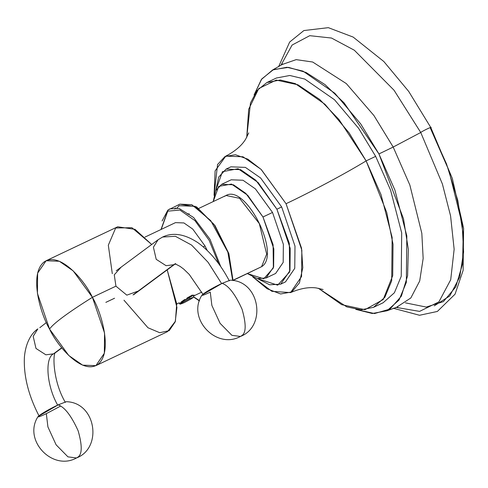 <?xml version="1.0" encoding="UTF-8"?>
<svg xmlns="http://www.w3.org/2000/svg" width="488" height="488" viewBox="0 0 488 488"><rect width="100%" height="100%" fill="white"/><g stroke="black" fill="none" stroke-linecap="round" stroke-linejoin="round"><path stroke-width="0.73" d="M434.259 305.86L449.735 295.972L459.684 277.16L463.6 252.089L462.166 224.108L448.85 170.306L430.294 127.966C434.588 125.233 421.65 131.376 420.748 132.492L442.396 183.988L450.576 215.897L454.145 249.27L450.705 279.758L438.895 301.895L419.582 311.387L395.805 307.342L419.582 311.387L438.895 301.895L450.705 279.758L454.145 249.27L450.576 215.897L442.396 183.988L420.748 132.492C421.65 131.376 434.588 125.233 430.294 127.966L446.514 163.95L457.756 200.281L463.228 234.417L462.557 263.99L455.78 286.92L443.385 301.627L426.219 307.068L405.491 302.871M420.748 132.492L394.03 90.219L354.331 50.227L331.511 38.046L309.752 35.679L292.099 45.036L280.923 65.276L292.099 45.036L309.752 35.679L331.511 38.046L354.331 50.227L394.03 90.219L420.748 132.492L393.194 147.053L420.748 132.492M430.294 127.966L430.77 127.478L452.321 178.407L463.594 228.286L463.124 270.382L455.042 294.197L437.352 311.454L419.534 315.272L393.151 308.221M282.68 63.977L281.954 64.581L296.167 59.64L312.674 62.019L346.334 83.607L373.924 115.528L393.194 147.053L409.853 185.056L421.827 233.337L423.157 258.463L419.692 281.015L410.823 297.985L396.994 306.983L410.823 297.985L419.692 281.015L423.157 258.463L421.827 233.337L409.853 185.056L393.194 147.053L378.944 153.94L394.914 190.1L406.827 235.954L406.339 282.406L399.013 300.077L386.905 310.807L372.246 313.497L355.825 309.368L374.534 313.552L390.083 309.032L401.374 296.131L407.602 275.757L408.328 249.356L403.509 218.789L378.944 153.94L393.194 147.053L373.924 115.528L346.334 83.607L312.674 62.019L296.167 59.64L281.954 64.581L272.615 69.979L286.938 67.271L302.987 71.12L334.835 93.257L360.717 123.921L378.944 153.94L344.192 102.98L324.99 84.589L306.067 72.48L288.548 67.381L273.481 69.583L261.757 78.964L254.071 94.965L261.361 79.495L272.615 69.979M221.631 184.336L231.172 179.804L242.987 180.249L255.37 188.856L272.524 212.457L262.977 216.983L245.824 193.388L233.441 184.781L221.631 184.336L215.653 190.741L213.219 201.568L218.722 186.355L231.471 184.067L247.794 195.359L262.977 216.983L273.091 244.756L273.378 267.955L263.733 278.788L247.404 273.603L257.182 278.532L266.076 277.989L273.634 266.942L273.823 248.88L262.977 216.983L272.524 212.457L283.369 244.348L283.18 262.416L275.622 273.463L266.076 277.989M226.096 169.104L230.867 166.835L245.379 167.384L260.592 177.955L281.668 206.949L276.897 209.218L255.822 180.224L240.608 169.647L226.096 169.104L218.709 177.071L215.751 190.546L222.43 171.672L238.089 168.738L258.189 182.591L276.897 209.218L289.335 243.414L289.64 271.944L277.696 285.169L257.548 278.618L269.663 284.797L280.698 284.162L289.982 270.596L290.22 248.398L276.897 209.218L281.668 206.949L294.99 246.135L294.758 268.327L285.474 281.899L280.698 284.162M266.881 82.539L276.421 78.007L289.793 75.481L304.774 79.068L334.493 99.735L358.65 128.35L375.662 156.367L390.571 190.119L401.691 232.916L401.234 276.269L394.395 292.763L383.098 302.78L373.552 307.312L384.855 297.296L391.687 280.801L392.145 237.449L381.024 194.651L366.122 160.9L375.662 156.367L366.122 160.9L349.109 132.882L324.953 104.261L295.228 83.601L280.246 80.008L266.881 82.539L257.152 90.402L250.478 102.998L246.727 137.403L248.709 109.178L258.799 88.505L276.263 80.075L297.912 84.784L319.762 99.509L338.977 119.511L366.122 160.9C345.907 173.277 310.447 192.235 286.041 203.709L301.511 248.111L302.792 267.766L299.431 282.9L291.775 291.952L280.63 293.977L267.149 288.768L252.735 276.861L271.895 291.324L290.555 292.605L301.566 276.507L301.84 250.185L286.041 203.709C310.447 192.235 345.907 173.277 366.122 160.9L386.716 212.371L393.035 244.323L392.706 275.641L383.22 299.516L364.951 309.697L341.679 304.664L318.304 288.231L346.755 306.861L360.906 309.862L373.552 307.312M214.073 195.383L217.575 164.486L224.992 156.538L235.405 154.72L247.874 159.186L261.269 169.537L286.041 203.709L261.043 169.324L243 156.776L225.785 156.136L215.104 170.916L214.073 195.383M233.063 280.234L261.58 266.704L233.063 280.234M232.837 280.521L228.524 252.918L214.037 224.413L195.102 206.284L179.218 205.71L176.912 207.986L179.218 205.71M174.68 209.041L175.479 207.845M167.841 210.157L162.095 220.966M167.762 211.145L161.199 229.409L168.079 209.974L169.873 208.894L167.957 210.047L167.762 211.145L179.907 210.06L194.956 220.637L209.09 240.2L218.728 263.794L209.09 240.2L194.956 220.637L179.907 210.06L167.762 211.145M193.468 296.716L199.519 300.675L193.468 296.716M189.252 213.805L187.374 214.043M198.866 208.382L226.011 195.499L239.577 198.311L259.335 223.644L266.674 254.12L261.58 266.704L266.674 254.12L259.335 223.644L239.577 198.311L226.011 195.499L224.632 196.329M233.044 280.557L228.866 253.601L215.043 225.651L196.591 206.863L179.84 204.167L191.784 204.667L210.718 220.613L227.847 252.15L232.697 280.496L227.847 252.15L210.718 220.613L191.784 204.667L179.84 204.167L178.041 205.247M220.747 266.643L210.005 239.285L193.644 217.538L179.163 208.461L169.873 208.894L179.163 208.461L193.644 217.538L210.005 239.285L220.747 266.643M261.824 266.515L261.702 266.631C281.32 254.748 245.934 183.72 226.011 195.499M49.562 329.077C40.833 314.73 28.597 274.415 44.085 261.964C60.311 250.905 85.4 281.698 92.409 297.32C80.258 304.939 70.51 311.466 63.159 316.913C55.833 322.348 51.301 326.405 49.562 329.077C51.301 326.405 55.833 322.348 63.159 316.913C70.51 311.466 80.258 304.939 92.409 297.32L73.194 270.895L59.322 261.251L46.098 260.751L37.631 273.127L37.417 293.355L49.562 329.077L68.778 355.508L82.649 365.152L95.874 365.646L104.341 353.275L104.554 333.042L92.409 297.32C101.138 311.673 113.375 351.988 97.887 364.438C81.667 375.492 56.571 344.705 49.562 329.077M46.098 260.751L117.687 226.78L135.042 229.348L151.701 244.482L131.925 227.713L115.674 227.987L108.324 245.208L112.301 273.683M105.847 302.371L114.57 298.229M121.158 267.125L114.265 274.836L115.937 286.157L92.409 297.32L115.937 286.157L126.819 295.142L138.909 290.83M95.874 365.646L167.463 331.675L175.399 321.256L176.717 303.859L167.189 269.87L176.93 307.428L175.216 321.836L169.214 330.65L159.716 332.712L147.968 327.747L123.976 300.193M144.979 237.101L175.479 222.632L183.915 222.943L192.76 229.098L205.015 245.952L203.228 246.8L205.015 245.952L207.18 250.399M53.527 353.843L45.86 354.806L35.978 348.438L33.19 336.324L37.85 328.875L33.19 336.324L35.978 348.438L45.86 354.806L53.527 353.843L61.72 347.767L53.527 353.843C44.499 358.1 46.805 386.35 57.724 405.205C46.805 386.35 44.499 358.1 53.527 353.843L55.486 352.665L53.527 353.843M39.803 327.698L46.372 322.556M60.524 406.126L46.33 413.653C29.256 421.852 41.852 412.519 58.188 404.863C64.697 407.157 71.352 415.813 78.153 430.843C82.442 445.928 82.228 454.773 77.513 457.36L76.488 457.976L77.513 457.36C82.228 454.773 82.442 445.928 78.153 430.843C71.352 415.813 64.697 407.157 58.188 404.863L66.307 401.703C96.093 402.332 102.797 448.014 76.488 457.976L67.954 456.853L56.108 444.818L47.915 426.921L46.33 413.653M76.488 457.976C52.484 471.408 22.631 440.115 38.064 416.532L58.188 404.863M173.758 264.728L133.041 294.904L174.844 264.032L173.758 264.728L166.091 265.692L156.203 259.323L153.415 247.209L158.075 239.761L153.415 247.209L156.203 259.323L166.091 265.692L173.758 264.728M229.317 280.85C220.588 264.282 210.163 251.594 198.043 242.774C184.806 234.008 172.99 232.099 162.596 237.04L175.363 236.29L191.601 245.086L208.089 262.3L221.619 283.589L208.089 262.3L191.601 245.086L175.363 236.29L162.596 237.04L158.075 239.761L116.236 270.773M175.29 263.807L175.71 263.55M210.273 292.135C193.205 300.334 205.796 290.994 222.131 283.339L230.251 280.185C260.043 280.814 266.741 326.502 240.431 336.452L241.456 335.835C246.172 333.249 246.385 324.41 242.097 309.319C235.301 294.294 228.646 285.632 222.131 283.339C228.646 285.632 235.301 294.294 242.097 309.319C246.385 324.41 246.172 333.249 241.456 335.835L240.431 336.452L231.904 335.329L220.058 323.3L211.859 305.403L210.273 292.135M240.431 336.452C216.434 349.884 186.575 318.591 202.008 295.014L222.131 283.339M189.472 298.699C180.029 303.664 178.224 305 184.055 302.719C193.492 297.753 195.304 296.417 189.472 298.699L183.915 301.596L180.304 304.152L184.055 302.719L191.656 298.595L193.266 297.344L189.472 298.699L189.356 297.229L189.472 298.699M180.304 304.152L179.657 303.951L182.201 301.486L193.962 295.02M192.449 294.972L179.73 303.396M189.356 297.229L193.992 295.051L193.266 297.344M179.749 303.365L180.011 303.036M181.109 302.041L184.83 299.425M186.983 298.083L190.71 295.905M191.711 295.356L192.211 295.094M278.569 66.777L289.665 42.041L303.865 30.561L328.326 27.663L353.141 37.07L383.836 61.525L408.724 91.451L430.77 127.478M386.905 310.807L397.921 306.806M323.074 289.518L316.376 287.95C308.916 286.883 300.309 288.432 290.555 292.605M248.746 132.888L245.708 139.086C241.816 145.54 235.179 151.219 225.785 156.136M233.05 280.417L261.702 266.631M179.84 204.167L167.957 210.047L161.016 229.494M193.407 296.905L199.439 300.937M176.729 304L179.212 302.822M193.712 295.941L201.745 292.129M55.486 352.665L61.86 347.944M37.85 328.875C32.33 332.505 25.754 341.454 24.4 357.204C23.528 375.809 28.438 395.451 39.144 416.142M55.681 352.501C52.606 352.281 52.552 380.994 65.368 402.374M175.027 264.063L133.755 294.654M162.596 237.04L158.075 239.761M174.588 264.014L176.333 264.435L180.084 266.387L183.787 269.15L189.259 274.451L202.862 294.185M178.687 303.072L179.309 303.097M179.663 303.768L179.23 302.95"/></g></svg>
